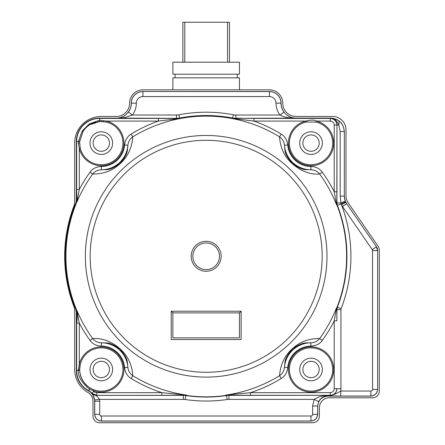 <?xml version="1.0" encoding="UTF-8"?>
<svg xmlns="http://www.w3.org/2000/svg" width="445" height="445" viewBox="0 0 445 445"><rect width="100%" height="100%" fill="white"/><g stroke="black" fill="none" stroke-linecap="round" stroke-linejoin="round"><path stroke-width="0.67" d="M345.999 129.784L345.999 195.55A13.317 13.317 0 0 0 348.352 203.109L378.117 246.263A6.658 6.658 0 0 1 379.29 250.04L379.29 391.122A6.658 6.658 0 0 1 372.632 397.78L329.356 397.78A9.99 9.99 0 0 0 319.365 407.77L319.365 416.092A6.658 6.658 0 0 1 312.707 422.75L99.641 422.75A6.658 6.658 0 0 1 92.983 416.092L92.983 401.195A9.99 9.99 0 0 0 87.988 392.546A26.633 26.633 0 0 1 74.671 369.483L74.671 310.994A13.317 13.317 0 0 0 73.814 306.288A141.488 141.488 0 0 1 73.814 206.291A13.317 13.317 0 0 0 74.671 201.585L74.671 143.101A26.633 26.633 0 0 1 101.304 116.468L116.284 116.468A13.317 13.317 0 0 0 129.601 103.151A13.317 13.317 0 0 1 142.917 89.834L269.431 89.834A13.317 13.317 0 0 1 282.747 103.151A13.317 13.317 0 0 0 296.064 116.468L332.682 116.468A13.317 13.317 0 0 1 345.999 129.784L345.999 156.417L345.999 129.784C345.537 125.351 345.537 125.351 345.999 129.784C345.537 125.351 345.537 125.351 345.999 129.784L345.999 186.377M319.226 369.483A8.182 8.182 0 0 1 306.95 376.57A8.182 8.182 0 0 1 306.95 362.397A8.182 8.182 0 0 1 319.226 369.483M319.226 143.101A8.182 8.182 0 0 1 306.95 150.188A8.182 8.182 0 0 1 306.95 136.009A8.182 8.182 0 0 1 319.226 143.101M109.492 143.101A8.182 8.182 0 0 1 97.21 150.188A8.182 8.182 0 0 1 97.21 136.009A8.182 8.182 0 0 1 109.492 143.101M109.492 369.483A8.182 8.182 0 0 1 97.21 376.57A8.182 8.182 0 0 1 97.21 362.397A8.182 8.182 0 0 1 109.492 369.483M79.816 372.053A21.638 21.638 0 0 1 79.688 370.418C80.35 377.977 83.849 383.851 90.174 388.04L88.683 390.693A11.943 11.943 0 0 1 91.82 393.152L93.789 391.355L92.977 390.532L89.484 389.219C81.58 382.533 77.864 376.275 78.326 370.457L79.293 364.205L79.293 323.087L76.996 310.705A140.169 140.169 0 0 0 92.671 338.539L90.062 340.431C92.577 343.957 96.359 345.854 101.41 346.121L101.421 342.795A26.689 26.689 0 0 1 127.91 367.331L124.589 367.598C125.167 372.498 127.348 376.125 131.13 378.478L132.816 375.736C129.884 373.733 128.249 370.935 127.91 367.331C126.936 361.891 128.978 359.521 120.028 349.275C109.125 341.126 106.922 343.351 101.421 342.795C97.805 342.728 94.885 341.309 92.671 338.539C102.133 337.877 111.2 341.259 119.866 348.685C127.732 355.538 132.048 364.555 132.816 375.736A140.169 140.169 0 0 0 186.906 395.132L185.137 395.255L185.76 395.56A16.643 16.643 -175.4 0 0 183.346 395.382L96.715 395.382L161.846 395.321L161.846 392.657L96.737 392.657L96.737 395.321L91.787 393.202L96.715 395.382L96.715 395.872L99.619 399.376L94.651 399.922L92.638 394.376L91.787 393.202L96.715 395.872L92.638 394.376M239.466 312.885L239.466 337.855L172.883 337.855L172.883 312.885L239.466 312.885L241.129 311.222L171.219 311.222L171.219 339.518L241.129 339.518L241.129 311.222M192.857 256.292A13.317 13.317 0 0 1 212.832 244.761A13.317 13.317 0 0 1 212.832 267.823A13.317 13.317 0 0 1 192.857 256.292M185.782 395.338A140.537 140.537 0 0 0 226.566 395.338L225.443 395.132A140.169 140.169 0 0 0 279.532 375.736L281.218 378.478C285 376.125 287.181 372.498 287.759 367.598L284.438 367.331A26.689 26.689 0 0 1 310.927 342.795C306.121 343.301 302.861 341.148 292.32 349.275C283.409 359.171 285.312 362.575 284.438 367.331C284.099 370.935 282.464 373.733 279.532 375.736C280.589 363.504 285.479 354.003 294.19 347.222C300.97 341.404 309.464 338.511 319.682 338.539C317.463 341.309 314.543 342.728 310.927 342.795L310.938 346.121C316.072 345.815 319.855 343.918 322.286 340.431L319.682 338.539A140.169 140.169 0 0 0 336.537 307.807L336.754 308.079L337.088 307.122L337.393 307.217L336.943 309.625L340.937 309.625A2.664 2.664 -77.9 0 1 341.115 308.663L337.393 307.217A140.754 140.754 0 0 0 337.393 205.362L337.088 205.462L336.754 204.505L336.537 204.778A140.169 140.169 0 0 0 319.682 174.045L322.286 172.154C319.649 168.56 315.867 166.664 310.938 166.463L310.927 169.79C314.543 169.851 317.463 171.269 319.682 174.045C310.215 174.707 301.148 171.325 292.476 163.893C284.616 157.046 280.305 148.029 279.532 136.849C282.464 138.846 284.099 141.649 284.438 145.254C285.412 150.694 283.37 153.063 292.32 163.309C303.223 171.453 305.426 169.234 310.927 169.79A26.689 26.689 0 0 1 284.438 145.254L287.759 144.981C287.058 139.886 284.878 136.259 281.218 134.101L279.532 136.849A140.169 140.169 0 0 0 132.816 136.849L131.13 134.101C127.348 136.459 125.167 140.086 124.589 144.981L127.91 145.254C128.249 141.649 129.884 138.846 132.816 136.849C131.764 149.064 126.881 158.565 118.17 165.351C111.384 171.175 102.884 174.073 92.671 174.045C94.885 171.269 97.805 169.857 101.421 169.79C106.227 169.284 109.487 171.436 120.028 163.309C128.939 153.414 127.036 150.004 127.91 145.254A26.689 26.689 0 0 1 101.421 169.79L101.41 166.463C96.276 166.769 92.493 168.666 90.062 172.154L92.671 174.045A140.169 140.169 0 0 0 76.996 201.88L79.293 189.492L79.293 148.38L78.292 143.101L78.392 141.432L82.141 131.053L89.256 123.933L99.641 120.183L106.583 121.085L158.42 121.085L158.42 118.42L176.493 118.47L176.014 118.954L158.42 121.085A143.39 143.39 152.8 0 0 131.13 134.101M336.754 308.079L336.909 309.62L337.288 307.2A140.653 140.653 0 0 0 337.288 205.384L336.909 202.959L337.393 205.362L341.081 203.932L340.191 196.095L344.258 196.095L345.231 201.084L346.611 203.649L342.5 206.486L372.265 249.639L376.375 246.803L377.549 250.585L372.56 250.585L372.56 389.381L377.549 389.381C377.16 393.413 374.94 395.633 370.891 396.039L370.969 396.117C374.985 395.694 377.204 393.475 377.627 389.458L377.627 250.557A6.658 6.658 -17.3 0 0 376.448 246.78L346.611 203.649L376.448 246.78M227.211 395.255L228.997 395.288L226.583 395.449A140.642 140.642 0 0 1 185.765 395.449L183.351 395.288L185.137 395.255M172.883 312.885L171.219 311.222M346.688 203.626A13.317 13.317 162.7 0 1 344.335 196.067L344.335 131.447C343.49 123.415 339.051 118.976 331.019 118.131L296.064 118.131A14.98 14.98 0 0 1 281.079 103.151A11.653 11.653 0 0 0 269.431 91.498L142.917 91.498A11.653 11.653 0 0 0 131.269 103.151A14.98 14.98 0 0 1 116.284 118.131L99.641 118.131A23.307 23.307 0 0 0 76.334 141.432L76.334 200.434L75.839 202.959A140.826 140.826 0 0 0 75.839 309.625L76.334 312.145L76.334 370.457A23.307 23.307 0 0 0 88.544 390.949A11.653 11.653 0 0 1 94.646 401.195L94.646 414.428C95.069 418.445 97.288 420.664 101.304 421.087L311.044 421.087C315.06 420.664 317.279 418.445 317.702 414.428L317.702 406.101C318.336 400.083 321.663 396.751 327.687 396.117L370.969 396.117M336.832 308.446L336.882 320.834L334.217 320.834L334.217 388.663L336.882 388.663C336.487 392.701 334.267 394.921 330.223 395.321L330.223 392.657L250.502 392.657L225.443 395.132M336.754 204.505L336.909 202.959M336.832 204.133L336.943 125.017C336.565 120.962 334.345 118.743 330.285 118.359L332.276 118.62L330.807 118.342C331.469 117.647 334.262 118.57 339.173 121.101C342.044 122.942 343.74 126.419 344.258 131.525L340.191 131.525L338.779 125.017L336.943 125.017L336.943 202.953L340.787 202.953L345.231 201.084M281.218 134.101A143.001 143.001 26.9 0 0 253.928 121.085L232.668 118.431L232.729 118.053A140.765 140.765 0 0 0 179.619 118.053L178.99 114.782A144.08 144.08 0 0 1 233.358 114.782L232.729 118.053A16.643 16.643 6 0 0 235.867 118.348L235.867 115.021L279.905 115.021L283.927 112.068C287.52 116.34 291.564 118.431 296.064 118.348C289.5 118.32 284.116 117.207 279.905 115.021A20.053 20.053 83.5 0 1 276.011 103.151A6.58 6.58 0 0 0 269.431 96.565L142.917 96.565A6.58 6.58 0 0 0 136.337 103.151A20.053 20.053 -83.5 0 1 132.443 115.021L124.962 117.525C122.436 118.059 119.544 118.331 116.284 118.348C120.784 118.431 124.828 116.34 128.421 112.068L132.443 115.021L176.481 115.021L176.493 118.47L179.635 118.181A140.637 140.637 0 0 1 232.713 118.181L253.928 118.42L253.928 121.085L305.765 121.085C311.022 119.783 314.543 119.783 316.323 121.085L330.223 121.085A3.994 3.994 -136.9 0 1 334.217 125.078L334.217 191.751L336.537 204.778M322.286 172.154A143.39 143.39 -122.8 0 1 334.217 191.751L336.882 191.751M227.551 395.26L330.223 395.321L229.003 395.382A16.643 16.643 177.1 0 0 226.588 395.56L226.566 395.338M281.218 378.478A143.39 143.39 -21.3 0 1 250.502 392.657L250.502 395.321M336.537 307.807L334.217 320.834A143.39 143.39 -56.4 0 1 322.286 340.431M161.846 395.321L184.797 395.26M186.906 395.132L161.846 392.657A143.39 143.39 28.9 0 1 131.13 378.478M327.687 396.117L327.509 395.939C323.782 395.944 320.834 397.83 318.659 401.59L317.624 406.024L312.629 406.024L314.187 399.376C318.559 396.623 322.998 395.377 327.509 395.627L327.509 395.939L330.29 395.939L330.29 395.382C334.345 395.004 336.565 392.785 336.943 388.724L340.937 388.724L340.681 396.039L370.891 396.039L370.891 391.044A1.663 1.663 -43.2 0 0 372.56 389.381M342.5 206.486L341.081 203.932L345.548 201.808M331.019 118.131L330.223 118.42C334.262 118.821 336.481 121.04 336.882 125.078L334.217 125.078M327.509 395.627L330.29 395.627C333.233 395.043 336.698 393.519 340.681 391.044L370.891 391.044M339.173 121.101L338.779 125.017C337.004 121.246 334.84 119.115 332.276 118.62M236.334 118.954L235.867 118.348L296.064 118.131M116.284 118.131L176.481 118.348L179.619 118.053L179.68 118.431L176.014 118.954M76.679 201.502L76.184 203.026L76.674 201.351M79.866 140.164A21.638 21.638 0 0 0 79.722 141.51L82.987 131.581L79.722 141.51L79.666 143.101L79.722 141.51L76.629 141.432L76.629 189.492L76.935 199.955L77.369 199.638M76.468 202.147A6.658 6.658 -168.9 0 0 76.668 200.812L76.629 189.492L79.293 189.492A143.39 143.39 123.9 0 1 90.062 172.154M76.674 311.233L76.468 310.438A6.658 6.658 -11.1 0 1 76.668 311.773L76.996 310.705M77.369 312.946L76.846 312.524C77.324 316.762 77.252 320.283 76.629 323.087L76.679 311.083M90.062 340.431A143.39 143.39 55.8 0 1 79.293 323.087L76.629 323.087L76.629 370.457L76.334 370.457M76.468 310.438L76.39 309.47L76.846 310.777M289.406 143.101A21.638 21.638 0 0 1 305.999 122.058L305.765 121.085A22.639 22.639 105.7 0 0 288.432 142.022A22.639 22.639 0 0 0 309.965 165.712A22.639 22.639 0 0 0 333.655 144.174A22.639 22.639 78.8 0 0 316.323 121.085L316.089 122.058A21.638 21.638 0 0 1 332.415 146.477A21.638 21.638 0 0 1 309.347 164.672A21.638 21.638 0 0 1 305.999 122.058L316.089 122.058A21.638 21.638 0 0 1 332.415 146.477A21.638 21.638 0 0 1 309.347 164.672A21.638 21.638 0 0 1 307.311 121.785M84.467 383.078A21.638 21.638 0 0 0 90.174 388.04L93.344 389.603A21.638 21.638 0 0 1 91.742 388.897M90.174 388.04C83.727 383.918 80.228 378.044 79.688 370.418L79.666 369.483A21.638 21.638 0 0 1 79.694 368.327M79.978 365.818A21.638 21.638 0 0 1 80.261 364.438L79.666 369.483L78.292 369.483M82.141 131.053L82.987 131.581A21.638 21.638 0 0 1 95.953 122.13M105.632 121.897A21.638 21.638 0 0 1 106.349 122.058L99.713 121.518L89.79 124.778L89.256 123.933M106.349 122.058A21.638 21.638 0 0 1 103.001 164.672A21.638 21.638 0 0 1 80.261 148.146L79.293 148.38A22.639 22.639 -62.2 0 0 123.871 144.875A22.639 22.639 -62.2 0 0 106.583 121.085L106.349 122.058L99.713 121.518L99.641 118.131M78.292 143.101L79.666 143.101L80.261 148.146M299.724 143.101A11.32 11.32 0 0 1 316.701 133.294A11.32 11.32 0 0 1 316.701 152.902A11.32 11.32 0 0 1 299.724 143.101M299.724 369.483A11.32 11.32 0 0 1 316.701 359.682A11.32 11.32 0 0 1 316.701 379.285A11.32 11.32 0 0 1 299.724 369.483M79.744 367.659A21.638 21.638 0 0 1 79.816 366.936M79.877 366.446A21.638 21.638 0 0 1 79.933 366.074M83.382 381.61A21.638 21.638 0 0 1 83.159 381.276M81.057 377.115A21.638 21.638 0 0 1 80.423 375.152M79.972 373.099A21.638 21.638 0 0 1 79.844 372.27M89.985 369.483A11.32 11.32 0 0 1 106.967 359.682A11.32 11.32 0 0 1 106.967 379.285A11.32 11.32 0 0 1 89.985 369.483M97.283 121.835A21.638 21.638 0 0 1 102.194 121.479M103.068 121.529A21.638 21.638 0 0 1 103.374 121.557M103.44 121.563A21.638 21.638 0 0 1 103.896 121.613M89.985 143.101A11.32 11.32 0 0 1 106.967 133.294A11.32 11.32 0 0 1 106.967 152.902A11.32 11.32 0 0 1 89.985 143.101M332.66 370.513A21.638 21.638 0 0 1 310.527 391.116A21.638 21.638 0 0 1 289.406 369.483A21.638 21.638 0 0 1 311.561 347.851A21.638 21.638 0 0 1 332.66 370.513A21.638 21.638 0 0 1 310.527 391.116A21.638 21.638 0 0 1 289.406 369.483A21.638 21.638 0 0 1 311.561 347.851A21.638 21.638 0 0 1 332.66 370.513M80.261 364.438A21.638 21.638 0 0 1 107.34 348.702A21.638 21.638 0 0 1 121.78 376.487A21.638 21.638 0 0 1 93.344 389.603L92.977 390.532A22.639 22.639 0 0 0 123.916 370.563A22.639 22.639 -115 0 0 79.293 364.205L80.261 364.438A21.638 21.638 0 0 1 107.34 348.702A21.638 21.638 0 0 1 121.78 376.487A21.638 21.638 0 0 1 93.344 389.603M229.481 62.2L229.481 22.25L227.556 22.25L227.556 62.2M184.792 62.2L184.792 22.25L227.556 22.25M182.873 62.2L182.873 22.25L184.792 22.25M182.873 22.25L182.873 35.567M239.466 62.2L172.883 62.2L172.883 74.187L239.466 74.187L239.466 62.2M239.466 89.834L239.466 77.847L172.883 77.847L172.883 89.834M336.909 309.62L336.882 320.834M185.181 399.51L185.76 395.56A140.754 140.754 0 0 0 226.588 395.56L227.172 399.51A144.742 144.742 0 0 1 185.181 399.51A12.632 12.632 3.8 0 0 183.346 399.376L183.351 395.288M228.997 395.288L229.003 399.376A12.632 12.632 -3.8 0 0 227.172 399.51M90.174 256.292A116 116 0 0 1 206.174 140.292A116 116 0 0 1 322.174 256.292A116 116 0 0 1 206.174 372.287A116 116 0 0 1 90.174 256.292M221.154 256.292A14.98 14.98 0 0 0 206.174 241.312A14.98 14.98 0 0 0 191.194 256.292A14.98 14.98 0 0 0 206.174 271.272A14.98 14.98 0 0 0 221.154 256.292M287.759 367.598A23.363 23.363 126.2 0 1 310.938 346.121M334.217 388.663A3.994 3.994 -45.9 0 1 330.223 392.657M101.304 421.087L101.382 421.009C97.349 420.614 95.13 418.395 94.724 414.351L94.646 414.428M317.702 414.428L317.624 414.351C317.235 418.383 315.016 420.603 310.966 421.009L311.044 421.087M377.627 389.458L377.627 250.557M345.832 202.364L341.426 204.722A144.742 144.742 -78.1 0 1 341.115 308.663M340.937 309.625L340.937 388.724M330.223 121.085L330.223 118.42L253.928 118.42M310.938 166.463A23.363 23.363 32.9 0 1 287.759 144.981M179.68 118.431A140.381 140.381 0 0 1 232.668 118.431M124.589 144.981A23.363 23.363 -53.8 0 1 101.41 166.463M101.41 346.121A23.363 23.363 -143.6 0 1 124.589 367.598M288.432 368.404A22.639 22.639 0 0 0 309.965 392.095A22.639 22.639 0 0 0 333.655 370.563A22.639 22.639 0 0 0 312.123 346.872A22.639 22.639 0 0 0 288.432 368.404M94.651 399.922A11.731 11.731 0 0 1 94.724 401.195L94.724 414.351L99.719 414.351A1.663 1.663 46.8 0 0 101.382 416.014L101.382 421.009L310.966 421.009L310.966 416.014L101.382 416.014M183.346 399.376L99.619 399.376L99.719 401.195L94.646 401.195M99.719 414.351L99.719 401.195M310.966 416.014A1.663 1.663 -45.3 0 0 312.629 414.351L317.624 414.351L317.702 406.101M312.629 406.024L312.629 414.351M318.665 401.59L314.187 399.376L229.003 399.376M372.56 250.585A1.63 1.63 -106.2 0 0 372.265 249.639M340.191 131.525L340.191 196.095M233.358 114.782A13.283 13.283 -175.1 0 0 235.867 115.021M178.99 114.782A13.311 13.311 174.7 0 1 176.481 115.021M93.789 391.355A3.994 3.994 25.3 0 0 96.737 392.657M79.666 369.483L79.688 370.418L76.629 370.457A23.012 23.012 0 0 0 88.683 390.693L88.544 390.949M330.29 395.939L340.681 396.039M344.335 196.067L344.335 131.447M283.927 112.068A15.058 15.058 0 0 1 281.006 103.151L281.079 103.151M276.011 103.151L281.006 103.151A11.576 11.576 0 0 0 269.431 91.575L142.917 91.498M269.431 96.565L269.431 91.498M142.917 96.565L142.917 91.575A11.576 11.576 0 0 0 131.347 103.151A15.058 15.058 0 0 1 128.421 112.068M136.337 103.151L131.269 103.151M158.42 118.42L99.641 118.42A23.012 23.012 0 0 0 76.629 141.432L76.334 141.432M75.839 309.625L76.184 309.553A140.475 140.475 0 0 1 76.184 203.026L75.839 202.959M76.668 200.5L76.334 200.434M76.674 312.062L76.334 312.145M337.088 307.122A140.436 140.436 0 0 0 337.088 205.462M76.39 309.47A140.258 140.258 0 0 1 76.39 203.109M94.368 302.105A120.829 120.829 0 0 1 182.828 137.739A120.829 120.829 0 0 1 327.003 256.292A120.829 120.829 0 0 1 94.368 302.105M237.302 77.847L237.302 74.187M175.046 77.847L175.046 74.187"/></g></svg>
